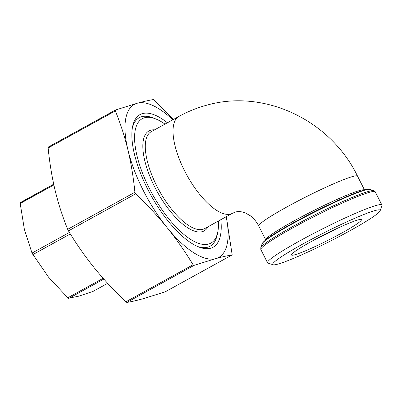 <?xml version="1.0" encoding="UTF-8"?>
<svg xmlns="http://www.w3.org/2000/svg" width="402" height="402" viewBox="0 0 402 402"><rect width="100%" height="100%" fill="white"/><g stroke="black" fill="none" stroke-linecap="round" stroke-linejoin="round"><path stroke-width="0.6" d="M164.986 124.112A71.053 27.562 61.1 0 0 155.594 118.871A71.053 27.562 61.1 0 0 144.63 117.726A71.053 27.562 61.1 0 0 149.343 188.407A71.053 27.562 61.1 0 0 208.472 244.109A71.053 27.562 61.1 0 0 217.824 231.768A71.053 27.562 61.1 0 0 218.402 221.025M132.328 128.127A73.385 28.467 -118.9 0 1 141.7 116.691A73.385 28.467 -118.9 0 1 153.026 117.871L155.594 118.871M217.824 231.768L217.296 234.472A73.385 28.467 -118.9 0 1 207.638 247.215A73.385 28.467 -118.9 0 1 197.578 246.491M220.814 219.693A75.712 29.366 -118.9 0 1 210.563 248.25A75.712 29.366 -118.9 0 1 198.879 247.034A75.712 29.366 -118.9 0 1 150.83 195.096A75.712 29.366 -118.9 0 1 132.57 126.73A75.712 29.366 -118.9 0 1 142.534 113.58A75.712 29.366 -118.9 0 1 167.398 122.786M294.857 254.762A39.155 3.337 153.2 0 0 336.323 235.989A39.155 3.337 153.2 0 0 361.152 219.497A39.155 3.337 153.2 0 0 358.061 219.919A39.155 3.337 153.2 0 0 319.505 237.16A39.155 3.337 153.2 0 0 291.51 254.677A39.155 3.337 153.2 0 0 294.857 254.762M336.137 228.909A33.331 2.844 -26.8 0 1 313.927 240.125M375.041 210.563A60.184 5.131 -26.8 0 1 380.176 210.698A60.184 5.131 -26.8 0 1 337.147 237.622A60.184 5.131 -26.8 0 1 277.877 264.119A60.184 5.131 -26.8 0 1 273.134 264.767A60.184 5.131 -26.8 0 1 311.299 239.416A60.184 5.131 -26.8 0 1 375.041 210.563M380.176 210.698L381.9 205.528A64.064 5.462 153.2 0 0 381.9 205.005A64.064 5.462 153.2 0 0 376.428 205.382A64.064 5.462 153.2 0 0 310.942 234.848A64.064 5.462 153.2 0 0 267.531 262.772A64.064 5.462 153.2 0 0 267.953 263.084L273.134 264.767M226.271 216.688L232.185 254.903C227.452 255.677 221.989 256.908 215.794 258.612L194.055 265.37L193.081 264.757C185.061 251.516 176.438 239.18 167.202 227.738C157.936 216.316 147.433 205.01 135.695 193.824L134.911 192.272C133.409 177.242 131.087 163.167 127.957 150.047C124.791 136.941 120.6 123.901 115.374 110.922L115.56 109.982L137.303 103.224C143.388 101.55 148.76 100.334 153.413 99.565L154.388 100.183L173.337 119.51M115.424 110.063L48.32 147.047L48.134 147.986C49.637 163.016 51.953 177.091 55.089 190.211C58.25 203.311 62.446 216.356 67.672 229.336L68.456 230.889C76.475 244.125 85.103 256.466 94.334 267.908C103.6 279.33 114.103 290.631 125.841 301.817L126.816 302.435C131.469 301.666 136.841 300.45 142.926 298.776L165.162 291.847L232.185 254.903M20.246 202.633L53.717 184.186L20.105 202.894L24.351 229.256L31.994 253.084L48.552 277.169L68.3 298.299L78.521 296.204L92.018 291.772M20.286 202.618L20.105 202.894M115.284 110.314L115.56 109.982M48.32 147.047L48.145 147.323M172.805 119.801A87.36 33.889 61.1 0 0 137.303 103.224A87.36 33.889 61.1 0 0 127.957 150.047A87.36 33.889 61.1 0 0 167.202 227.738A87.36 33.889 61.1 0 0 215.794 258.612A87.36 33.889 61.1 0 0 226.225 216.713M178.985 116.394C187.568 111.671 196.568 108.007 206 105.404C264.194 88.274 330.71 120.394 357.529 176.136A55.33 4.718 153.2 0 0 352.805 176.468A55.33 4.718 153.2 0 0 296.249 201.91A55.33 4.718 153.2 0 0 258.757 226.03C256.411 221.592 253.637 218.196 250.431 215.839L245.401 212.934C241.421 211.477 238.074 211.196 235.371 212.095L232.406 213.306A55.33 21.462 -118.9 0 1 230.552 214.055A55.33 21.462 -118.9 0 1 184.513 170.684A55.33 21.462 -118.9 0 1 178.985 116.394L151.252 131.685A55.33 21.462 -118.9 0 0 156.775 185.97A55.33 21.462 -118.9 0 0 202.814 229.346A55.33 21.462 -118.9 0 0 204.668 228.592L232.406 213.306M48.134 147.986L115.374 110.922M68.692 298.445L103.816 279.078M32.778 254.642L70.335 233.939M20.1 203.558L53.878 184.935M68.456 230.889L135.695 193.824M126.816 302.435L194.055 265.37M154.599 129.836A57.079 22.14 61.1 0 0 150.911 130.158A57.079 22.14 61.1 0 0 154.695 186.935A57.079 22.14 61.1 0 0 202.191 231.678A57.079 22.14 61.1 0 0 208.02 226.748M364.488 189.99A55.33 4.718 153.2 0 0 359.87 190.453A55.33 4.718 153.2 0 0 304.173 215.447A55.33 4.718 153.2 0 0 265.777 239.848M363.991 190.166A59.461 5.07 153.2 0 0 307.354 215.346A59.461 5.07 153.2 0 0 263.23 242.376M262.049 243.949A60.697 5.176 -26.8 0 1 305.445 216.799A60.697 5.176 -26.8 0 1 365.217 190.071A60.697 5.176 -26.8 0 1 370.001 189.417L373.82 190.659A63.556 5.422 153.2 0 0 368.81 191.342A63.556 5.422 153.2 0 0 306.218 219.326A63.556 5.422 153.2 0 0 260.782 247.758L262.049 243.949C262.958 241.18 271.405 235.25 287.385 226.15L313.414 212.241L340.821 199.171C351.217 194.558 359.046 191.513 364.312 190.035C366.755 189.287 368.649 189.081 370.001 189.417M260.782 247.758L260.878 249.607A64.064 5.462 -26.8 0 1 304.294 221.678A64.064 5.462 -26.8 0 1 369.775 192.216A64.064 5.462 -26.8 0 1 375.247 191.834L381.9 205.005M193.081 264.757L125.841 301.817M134.911 192.272L67.672 229.336M69.415 232.456L31.994 253.084M103.133 278.305L67.717 297.827M91.812 292.063L107.661 283.33L91.736 292.098M258.757 226.03L265.752 239.873M260.878 249.607L267.531 262.772M375.247 191.834L373.82 190.659M357.529 176.136L364.524 189.98M115.49 110.017L48.28 147.062"/></g></svg>
